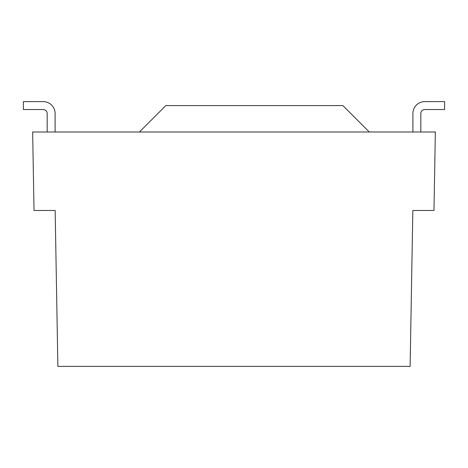 <?xml version="1.0" encoding="UTF-8"?>
<svg xmlns="http://www.w3.org/2000/svg" width="468" height="468" viewBox="0 0 468 468"><rect width="100%" height="100%" fill="white"/><g stroke="black" fill="none" stroke-linecap="round" stroke-linejoin="round"><path stroke-width="0.7" d="M32.649 132.005L435.351 132.005L433.982 210.483L412.84 210.483L410.12 366.385L57.88 366.385L55.16 210.483L34.018 210.483L32.649 132.005M369.293 132.005L342.868 105.581L165.824 105.581L139.4 132.005M43.202 101.614L23.4 101.614L43.202 101.614A11.905 11.905 0 0 1 55.107 113.525L55.107 132.005M23.4 101.614L23.4 109.541L43.202 109.541A3.978 3.978 0 0 1 47.18 113.525L47.18 132.005M43.202 109.541A3.978 3.978 0 0 1 47.18 113.525A3.978 3.978 0 0 0 43.202 109.541M420.82 132.005L420.82 113.525A3.978 3.978 0 0 1 424.798 109.541A3.978 3.978 0 0 0 420.82 113.525A3.978 3.978 0 0 1 424.798 109.541A3.978 3.978 0 0 0 420.82 113.525A3.978 3.978 0 0 1 424.798 109.541L444.6 109.541L444.6 101.614L424.798 101.614A11.905 11.905 0 0 0 412.893 113.525L412.893 132.005M420.82 113.525A3.978 3.978 0 0 1 424.798 109.541"/></g></svg>
